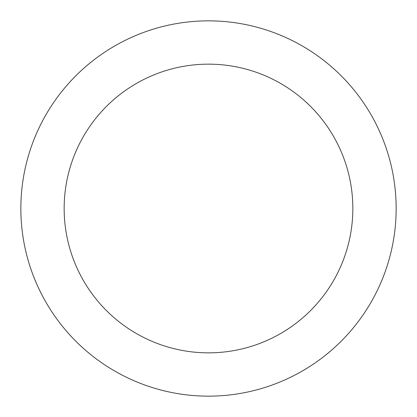 <?xml version="1.0" encoding="UTF-8"?>
<svg xmlns="http://www.w3.org/2000/svg" width="417" height="417" viewBox="0 0 417 417"><rect width="100%" height="100%" fill="white"/><g stroke="black" fill="none" stroke-linecap="round" stroke-linejoin="round"><path stroke-width="0.63" d="M352.845 208.5A144.345 144.345 0 0 0 208.5 64.155A144.345 144.345 0 0 0 64.155 208.5A144.345 144.345 0 0 0 208.5 352.845A144.345 144.345 0 0 0 352.845 208.5M396.15 208.5A187.65 187.65 0 0 0 208.5 20.85A187.65 187.65 0 0 0 20.85 208.5A187.65 187.65 0 0 0 208.5 396.15A187.65 187.65 0 0 0 396.15 208.5"/></g></svg>

